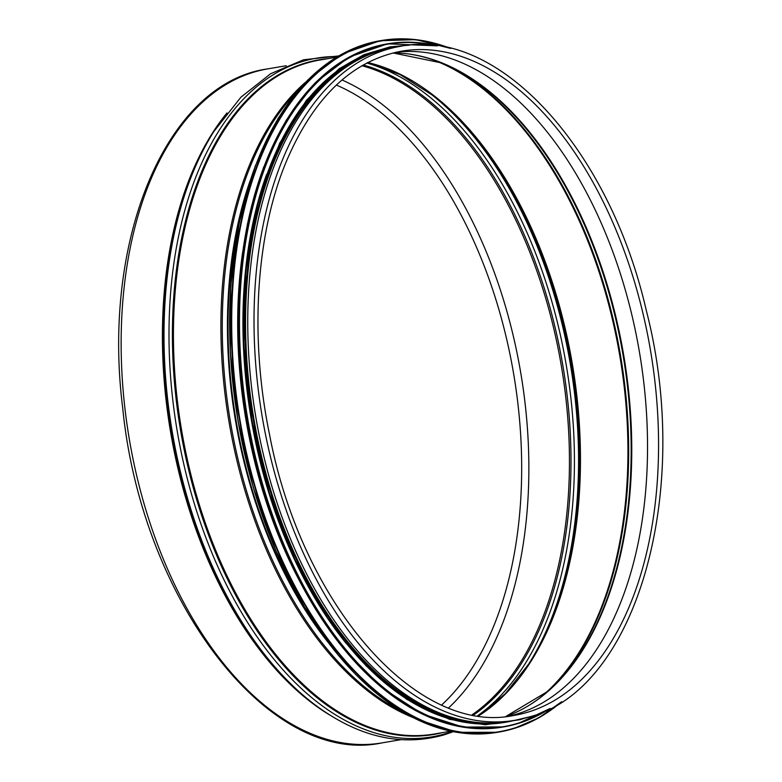 <?xml version="1.0" encoding="UTF-8"?>
<svg xmlns="http://www.w3.org/2000/svg" width="782" height="782" viewBox="0 0 782 782"><rect width="100%" height="100%" fill="white"/><g stroke="black" fill="none" stroke-linecap="round" stroke-linejoin="round"><path stroke-width="1.17" d="M400.501 46.314A341.812 198.403 80.4 0 0 262.175 416.542A341.812 198.403 80.4 0 0 515.045 720.281L529.502 716.869C636.861 689.304 692.93 491.164 646.333 310.591C609.051 147.593 497.46 26.451 400.501 46.314L394.245 47.379A341.812 198.403 80.4 0 0 255.91 417.598A341.812 198.403 80.4 0 0 508.779 721.346L515.045 720.281A341.812 198.403 80.4 0 0 529.297 716.918M508.691 716.175A336.847 195.52 80.4 0 0 512.239 715.334A336.847 195.52 80.4 0 0 517.225 713.937A336.847 195.52 80.4 0 0 638.738 348.039A336.847 195.52 80.4 0 0 399.494 51.915A336.847 195.52 80.4 0 0 395.868 52.286M242.733 251.569A340.952 197.905 80.4 0 0 298.343 578.709M266.642 174.318A340.952 197.905 80.4 0 0 346.406 643.674M358.234 59.774A340.952 197.905 80.4 0 0 253.72 417.979A340.952 197.905 80.4 0 0 470.696 721.542M448.692 707.827A340.952 197.905 80.4 0 0 520.704 372.603A340.952 197.905 80.4 0 0 341.998 79.979M336.358 85.052A335.81 194.923 -99.6 0 1 513.637 373.806A335.81 194.923 -99.6 0 1 441.703 704.914M472.24 714.699A340.952 197.905 80.4 0 0 561.3 365.702A340.952 197.905 80.4 0 0 361.949 65.717M267.639 68.894C166.351 82.814 101.298 239.556 122.735 408.233C141.601 599.804 268.666 767.152 382.173 742.861A341.812 198.403 -99.6 0 1 129.304 439.122A341.812 198.403 -99.6 0 1 267.639 68.894L286.251 65.727M227.005 112.911A341.812 198.403 80.4 0 0 170.593 432.104A341.812 198.403 80.4 0 0 329.281 714.738M528.251 712.06A336.847 195.52 80.4 0 0 648.317 338.323A336.847 195.52 80.4 0 0 401.342 51.211C351.577 60.713 313.025 97.994 285.665 163.067C255.724 235.92 249.595 338.127 269.497 434.352C301.676 604.955 417.275 736.321 514.214 715.374A336.847 195.52 80.4 0 0 528.251 712.06M505.846 716.478A338.215 196.321 80.4 0 0 623.684 355.106A338.215 196.321 80.4 0 0 393.082 52.941M521.262 709.782A338.459 196.458 80.4 0 0 547.967 691.249A338.459 196.458 80.4 0 0 623.068 355.204A338.459 196.458 80.4 0 0 441.175 62.834A338.459 196.458 80.4 0 0 409.836 54.173M546.452 692.569A340.708 197.768 80.4 0 0 620.527 355.634A340.708 197.768 80.4 0 0 439.308 62.091M540.342 697.515A340.952 197.905 80.4 0 0 619.784 355.761A340.952 197.905 80.4 0 0 431.899 59.442M478.77 715.794A340.952 197.905 80.4 0 0 572.316 363.835A340.952 197.905 80.4 0 0 367.755 62.531M478.574 715.774L505.299 693.732L528.779 663.947A341.47 198.208 80.4 0 0 432.084 94.954L400.081 74.583L367.569 62.619M528.133 664.925A343.533 199.4 80.4 0 0 431.146 94.231M477.714 715.647A343.533 199.4 80.4 0 0 566.217 364.871A343.533 199.4 80.4 0 0 366.797 63.019M473.648 714.973A341.47 198.208 80.4 0 0 562.835 365.438A341.47 198.208 80.4 0 0 363.19 65.004M338.606 55.942L303.592 59.774L270.67 73.704L240.915 97.203L213.897 131.444A342.154 198.608 80.4 0 0 310.786 701.581L312.653 703.028C356.67 736.683 400.57 747.269 444.352 734.787L453.433 731.639M215.177 129.46A344.217 199.801 80.4 0 0 312.653 703.028M337.628 56.519A344.217 199.801 80.4 0 0 176.302 425.525A344.217 199.801 80.4 0 0 446.199 733.467A344.217 199.801 80.4 0 0 452.328 731.414M327.873 58.66A342.154 198.608 80.4 0 0 180.574 430.403A342.154 198.608 80.4 0 0 442.407 732.626M336.514 57.194L319.936 60.009A341.812 198.403 80.4 0 0 181.6 430.227A341.812 198.403 80.4 0 0 434.469 733.975L451.048 731.15M305.664 82.139A341.812 198.403 80.4 0 0 229.077 422.163A341.812 198.403 80.4 0 0 413.688 717.798M297.962 90.653A341.49 198.217 80.4 0 0 230.436 421.928A341.49 198.217 80.4 0 0 403.6 712.304M250.22 180.456A339.232 196.908 80.4 0 0 328.88 643.322M243.476 203.838A339.075 196.81 80.4 0 0 314.794 623.479M254.463 168.462A350.385 203.379 80.4 0 0 336.847 653.234M497.548 732.294L457.196 732.304L416.161 719.02L376.005 692.96L338.274 655.121L304.413 606.979L275.704 550.362L253.26 487.45L237.943 420.667L230.338 352.565L230.739 285.762L239.126 222.841L255.186 166.204L278.304 118.033L307.59 80.165L341.939 54.075L380.023 40.752A350.727 203.584 80.4 0 0 238.08 420.628A350.727 203.584 80.4 0 0 497.548 732.294L499.072 732.03A350.727 203.584 80.4 0 0 513.696 728.58A350.727 203.584 80.4 0 0 561.535 701.816M450.481 48.376A350.727 203.584 80.4 0 0 381.548 40.498A350.727 203.584 80.4 0 0 239.605 420.374A350.727 203.584 80.4 0 0 499.072 732.03L513.725 728.58L538.563 717.944L561.74 701.689M449.327 48.103A350.404 203.388 80.4 0 0 234.268 376.455A350.404 203.388 80.4 0 0 513.901 728.218A350.404 203.388 80.4 0 0 560.528 702.471M262.625 170.124A346.103 200.896 80.4 0 0 344.002 648.972M387.08 43.9A346.446 201.091 80.4 0 0 386.66 43.978A346.446 201.091 80.4 0 0 246.447 419.211A346.446 201.091 80.4 0 0 502.748 727.064A346.446 201.091 80.4 0 0 503.168 726.986M437.294 45.845A346.446 201.091 80.4 0 0 387.51 43.831A346.446 201.091 80.4 0 0 247.298 419.064A346.446 201.091 80.4 0 0 503.598 726.918A346.446 201.091 80.4 0 0 518.046 723.506A346.446 201.091 80.4 0 0 549.922 708.57M435.418 45.6A346.133 200.915 80.4 0 0 243.74 391.499A346.133 200.915 80.4 0 0 518.251 723.164A346.133 200.915 80.4 0 0 548.231 709.421M390.814 47.614A342.154 198.608 80.4 0 0 251.657 418.321A342.154 198.608 80.4 0 0 505.465 722.255M400.325 46.343A342.154 198.608 80.4 0 0 253.036 418.096A342.154 198.608 80.4 0 0 514.859 720.31M382.173 742.861L400.795 739.694M547.967 691.249L505.817 716.478M441.175 62.834L393.053 52.951M380.023 40.752L415.799 39.638L450.715 48.435M437.47 45.874L387.51 43.831L349.036 57.125L315.107 82.912L286.183 120.311L263.348 167.895L247.483 223.838L239.194 285.987L238.793 351.968L246.31 419.24L261.442 485.211L283.612 547.351L311.969 603.274L345.419 650.839L382.691 688.209L422.348 713.956L462.895 727.074L503.598 726.918L518.065 723.506L550.078 708.482M409.748 45.121L390.12 46.861L363.865 54.701L339.192 68.699L306.515 100.184L279.643 143.262L257.933 202.499L245.763 270.875L243.74 344.979L251.97 421.087L269.272 492.943L294.941 559.736L327.785 618.347L366.279 666.029L406.904 699.45L449.347 719.274L485.231 724.748L519.981 719.704L524.155 718.355"/></g></svg>
